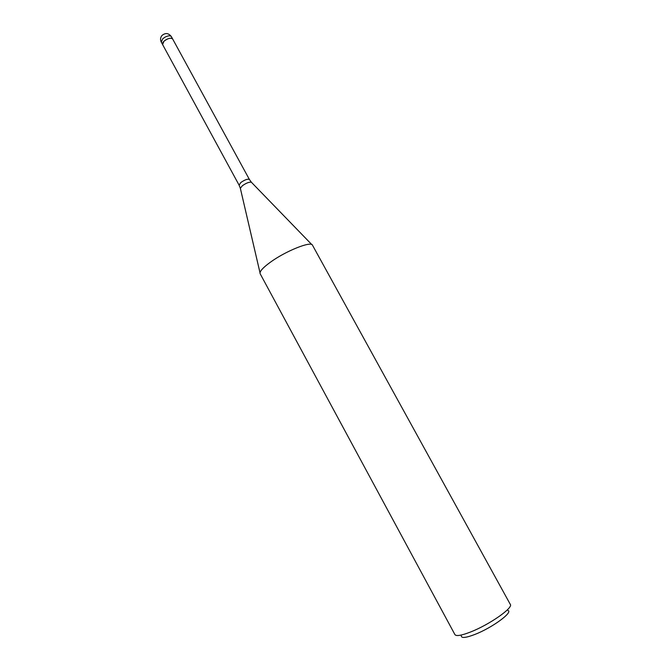 <?xml version="1.0" encoding="UTF-8"?>
<svg xmlns="http://www.w3.org/2000/svg" width="671" height="671" viewBox="0 0 671 671"><rect width="100%" height="100%" fill="white"/><g stroke="black" fill="none" stroke-linecap="round" stroke-linejoin="round"><path stroke-width="1.01" d="M162.592 44.538L163.984 41.233C167.834 38.297 170.728 37.551 172.665 39.002L172.682 39.035M240.419 188.618L260.012 272.795C260.449 270.472 263.837 266.991 270.187 262.361C285.477 251.097 311.294 240.763 312.485 245.2L510.321 604.42C513.508 607.767 489.377 624.676 470.639 631.965C461.489 635.529 456.255 636.41 454.93 634.615L260.155 273.734C259.367 271.646 262.705 267.855 270.187 262.361M461.287 635.831C461.312 638.356 465.842 637.895 474.867 634.447C492.162 627.788 513.6 612.019 507.897 610.417M161.275 42.114L162.684 38.834L165.032 37.14C168.195 35.58 170.3 35.404 171.365 36.611C168.547 32.988 165.401 32.627 161.929 35.529C160.361 37.576 160.143 39.765 161.275 42.114L162.575 44.504C162.13 42.994 163.389 41.342 166.341 39.539C169.503 37.979 171.608 37.802 172.665 39.002L249.411 179.484C247.809 178.696 244.974 179.685 240.906 182.462L239.086 185.121L240.335 188.283L242.39 185.724C246.282 183.007 249.285 181.849 251.39 182.252L251.633 182.504M162.575 44.504L239.086 185.121M249.411 179.484L251.39 182.252L311.78 244.571M171.365 36.611L172.665 39.002"/></g></svg>
